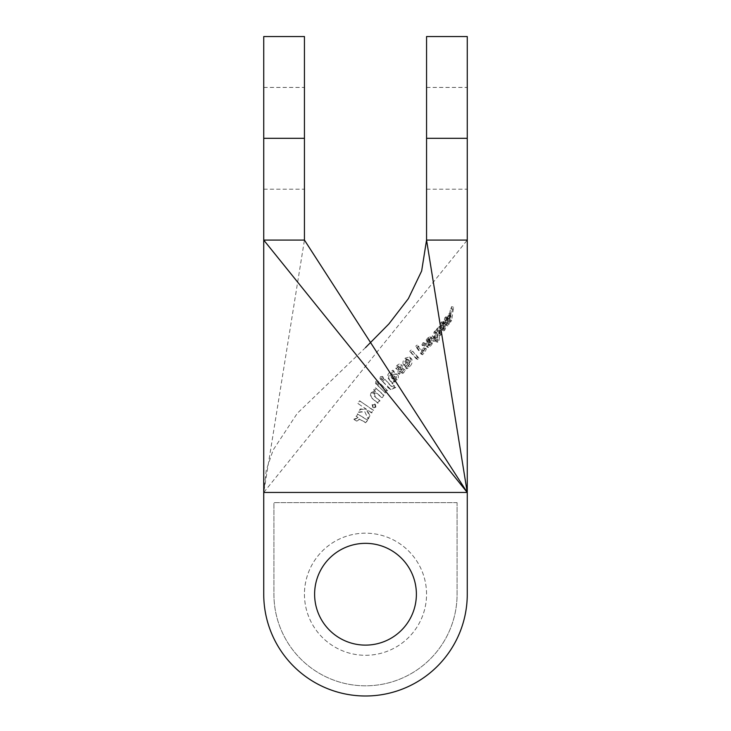 <?xml version="1.0" encoding="UTF-8"?>
<svg xmlns="http://www.w3.org/2000/svg" width="731" height="731" viewBox="0 0 731 731"><rect width="100%" height="100%" fill="white"/><g stroke="black" fill="none" stroke-linecap="round" stroke-linejoin="round"><path stroke-width="0.55" stroke-dasharray="3.65 2.74" d="M314.613 594.23A50.887 50.887 0 0 0 365.5 645.117A50.887 50.887 0 0 0 416.387 594.23A50.887 50.887 0 0 1 365.5 645.117A50.887 50.887 0 0 1 314.613 594.23A50.887 50.887 0 0 1 365.5 543.343A50.887 50.887 0 0 1 416.387 594.23A50.887 50.887 0 0 1 365.5 645.117A50.887 50.887 0 0 1 314.613 594.23A50.887 50.887 0 0 1 365.5 543.343A50.887 50.887 0 0 1 416.387 594.23A50.887 50.887 0 0 0 365.5 543.343A50.887 50.887 0 0 0 314.613 594.23M263.736 36.55L263.736 189.201L263.736 138.314L304.443 138.314L304.443 87.437L304.443 189.201L304.443 36.55M304.443 594.23A61.057 61.057 0 0 0 365.5 655.287A61.057 61.057 0 0 0 426.557 594.23A61.057 61.057 0 0 0 365.5 533.173A61.057 61.057 0 0 0 304.443 594.23A61.057 61.057 0 0 0 365.5 655.287A61.057 61.057 0 0 0 426.557 594.23A61.057 61.057 0 0 0 365.5 533.173A61.057 61.057 0 0 0 304.443 594.23M426.557 36.55L426.557 189.201L426.557 138.314L467.264 138.314L467.264 87.437L467.264 189.201L467.264 36.55M467.264 138.314L467.264 240.079L263.736 492.466L263.736 594.23A101.764 101.764 0 0 0 365.5 695.994A101.764 101.764 0 0 0 467.264 594.23A101.764 101.764 0 0 1 365.5 695.994A101.764 101.764 0 0 1 263.736 594.23A101.764 101.764 0 0 0 365.5 695.994A101.764 101.764 0 0 0 467.264 594.23L467.264 492.466L467.264 594.23M426.557 138.314L426.557 240.079L467.264 240.079M365.5 347.618L297.289 413.326L273.138 450.031L266.212 470.389L263.736 492.466L263.736 594.23M381.006 379.755L383.026 379.48L383.409 377.415L381.408 377.699L381.006 379.755L379.992 378.786L382.002 378.548L383.026 379.48M394.018 371.202L390.674 373.404C388.453 375.56 388.088 377.58 389.568 379.453L393.114 384.049L394.941 382.021L394.42 381.107L397.262 379.727C398.523 378.11 398.715 376.538 397.838 375.03L395.91 373.632L390.327 376.036L391.441 376.876L392.017 374.245L394.384 372.737L394.018 371.202L392.849 370.206L389.541 372.417L390.674 373.404M389.541 372.417C387.366 374.61 387.01 376.693 388.499 378.667L392.081 383.547L393.872 381.491L393.379 380.476L396.147 379.161L396.668 374.29L397.838 375.03C395.946 373.642 393.808 374.254 391.441 376.876M410.018 361.735L408.611 365.601L406.5 367.163L406.902 368.863L409.689 366.807C412.001 364.139 412.723 361.653 411.864 359.341L410.822 358.035L406.683 359.213C404.353 361.461 403.695 363.59 404.7 365.582L405.129 366.304L410.018 361.735L408.647 360.822L407.277 364.787L408.611 365.601M404.133 369.237L402.562 371.586L400.981 371.96L402.479 365.792L400.743 364.385L402.479 365.792C401.474 364.65 400.058 364.897 398.231 366.533L396.284 368.808L397.445 369.685L398.852 367.867L400.259 367.538L398.824 373.806L399.601 374.382L403.503 372.993L405.385 370.242L402.863 368.442L401.328 370.836L402.562 371.586M401.328 370.836L399.756 371.184L401.2 372.18L399.756 371.184L400.296 368.963L401.529 369.813M378.356 386.078L385.657 393.068L387.549 390.656L380.485 383.775L378.356 386.078L377.415 385.301L385.657 393.068M375.46 391.606L372.116 393.223C370.718 395.535 371.01 397.445 373.002 398.943L378.21 403.229L380.019 400.734L375.14 396.686L374.491 393.799L377.37 393.625L382.231 397.71L384.031 395.224L376.282 388.49L374.564 390.573L375.46 391.606L374.601 390.984L371.293 392.584L372.116 393.223M376.474 384.387L378.576 384.058L378.841 381.92L376.785 382.258L376.474 384.387L375.533 383.501L377.616 383.199L378.576 384.058M382.688 381.463L391.003 389.55L395.818 387.512L394.493 385.767L391.889 386.544L384.871 379.243L382.688 381.463L381.683 380.604L388.609 387.795M438.07 330.366L437.851 331.518L436.078 332.349L433.154 338.983L433.912 341.441L435.84 340.6L437.33 337.95L437.595 342.227L439.194 340.344L439.514 328.749L438.07 330.366L436.361 329.434L436.133 330.595L437.851 331.518M431.866 342.474L430.294 344.657L429.271 344.822L432.012 338.663L431.592 337.749L427.626 341.075L427.955 342.108L430.221 340.235L427.452 346.412L428.11 347.49L430.458 346.22L432.313 343.671L431.866 342.474L430.212 341.642L428.658 343.826L430.294 344.657M428.658 343.826L427.653 343.963L429.408 345.151L427.653 343.963L428.604 341.816L430.221 342.711M428.604 341.816L430.376 337.722L429.956 336.753L427.882 337.896L426.054 340.034L426.374 341.121L427.745 339.403L430.221 340.235L428.604 339.266L427.516 341.377L429.124 342.318M447.5 319.036L447.801 317.482L446.623 318.588L446.166 320.79L445.005 322.252L444.704 323.915L445.864 322.462L443.991 330.851L444.923 329.9L446.659 324.728L448.14 318.149L447.5 319.036L445.672 318.25L445.983 316.678L447.801 317.482M443.616 323.979L443.9 322.49L442.538 323.65L442.127 325.761L440.839 327.241L440.565 328.849L441.862 327.369L440.062 335.584L441.095 334.597L444.338 323.084L443.616 323.979L441.844 323.129L442.127 321.613L443.9 322.49M417.081 347.435L422.555 354.763L423.87 353.429L418.58 346.174L417.081 347.435L415.656 346.256L421.029 354.005L422.555 354.763M411.06 352.424L417.684 359.542L419.046 358.19L412.613 351.172L411.06 352.424L409.698 351.218L416.231 358.793L417.684 359.542M425.396 351.337L426.319 348.861L424.409 347.435L426.319 348.861L424.958 348.705L423.989 351.136L424.345 351.739L422.445 350.295L425.396 351.337L423.834 350.551L424.738 348.029L423.404 347.819L424.958 348.705M424.674 346.092L425.808 343.762L424.035 342.227L425.808 343.762L424.574 343.698L423.633 346.503L421.869 344.95L424.674 346.092L423.13 345.105L424.245 342.748L423.039 342.638L424.574 343.698M358.044 417.602L354.343 419.612L356.865 421.102L359.689 419.238L366.121 422.746L367.629 420.033L357.779 414.084L356.426 416.405L358.044 417.602L354.645 418.982M375.88 407.057L375.359 404.371L373.98 403.823L375.359 404.371L372.792 404.782L373.303 407.478L374.199 407.861L375.88 407.057L375.268 406.939L374.711 404.179L372.792 404.782M364.769 411.69L368.168 419.055L370.105 415.912L367.446 410.895L368.789 410.804L371.951 412.896L373.578 410.255L360.292 401.328L358.528 403.914L366.596 409.342L360.794 409.305L358.82 412.348L364.769 411.69L368.168 419.055M451.511 314.083L449.455 313.224L451.511 314.083L450.57 314.595L448.45 320.434L447.838 325.907L449.081 324.208L450.671 315.883L451.118 316.541L450.524 322.133L451.657 320.388L453.604 307.312L452.526 309.085L451.511 314.083M448.642 321.594L449.757 319.876L451.712 306.618L450.652 308.363L449.638 313.416L448.715 313.882L446.604 319.739L445.983 325.322L447.208 323.641L448.797 315.207L451.118 316.541L449.245 315.902L448.642 321.594L450.524 322.133M457.085 502.636L273.915 502.636L273.915 594.23A91.585 91.585 0 0 0 365.5 685.815A91.585 91.585 0 0 0 457.085 594.23L457.085 502.636L273.915 502.636L273.915 594.23A91.585 91.585 0 0 0 365.5 685.815A91.585 91.585 0 0 0 457.085 594.23L457.085 502.636M304.443 138.314L304.443 240.079L263.736 492.466L467.264 492.466M263.736 138.314L263.736 240.079L304.443 240.079M448.715 313.882L450.57 314.595M450.652 308.363L452.526 309.085M451.712 306.618L453.604 307.312M449.757 319.876L451.657 320.388M448.797 315.207L449.245 315.902L448.797 315.207M447.792 318.25L449.656 318.917M447.208 323.641L449.081 324.208M445.983 325.322L447.838 325.907M446.604 319.739L448.45 320.434M367.739 419.064L369.63 415.893L366.907 410.731L368.241 410.658L371.439 412.841L373.02 410.182L359.625 400.762L357.888 403.393L366.03 409.122L360.237 408.985L358.3 412.074L358.82 412.348M358.3 412.074L364.239 411.507M360.237 408.985L360.794 409.305M364.413 409.031L364.979 409.278M366.003 409.186L366.569 409.397M366.03 409.122L366.596 409.342M357.888 403.393L358.528 403.914M359.625 400.762L360.292 401.328M373.02 410.182L373.578 410.255M371.439 412.841L371.951 412.896M368.241 410.658L368.789 410.804M366.907 410.731L367.446 410.895M369.63 415.893L370.105 415.912M372.143 404.554L372.7 407.322L373.303 407.478M372.7 407.322L373.632 407.743L375.268 406.939M354.215 418.808L353.932 419.448L356.463 421.001L359.213 419.119L365.738 422.783L367.209 420.051L357.285 413.837L355.97 416.195L358.08 417.529M355.97 416.195L356.426 416.405M357.285 413.837L357.779 414.084M423.039 342.638L421.869 344.95L423.13 345.105M423.404 347.819L422.445 350.295L423.834 350.551M416.231 358.793L417.565 357.432L412.613 351.172M411.233 349.975L409.698 351.218M417.565 357.432L419.046 358.19M421.029 354.005L422.326 352.671L417.136 345.005L418.58 346.174M417.136 345.005L415.656 346.256M422.326 352.671L423.87 353.429M442.127 321.613L440.793 322.746L440.373 324.884L439.093 326.346L438.828 327.981L440.108 326.519L438.298 334.88L439.322 333.912L441.113 328.74L442.557 322.252L444.338 323.084M442.557 322.252L441.844 323.129M442.282 323.888L444.073 324.701M441.57 324.774L443.351 325.597M441.113 328.74L442.895 329.48M439.322 333.912L441.095 334.597M438.298 334.88L440.062 335.584M438.39 333.044L440.144 333.784M438.883 332.55L440.647 333.29M439.66 330.257L441.433 331.024M440.108 326.519L441.862 327.369M438.828 327.981L440.565 328.849M439.093 326.346L440.839 327.241M440.373 324.884L442.127 325.761M440.793 322.746L442.538 323.65M445.983 316.678L444.823 317.757L444.357 319.986L443.214 321.421L442.913 323.12L444.055 321.686L442.191 330.202L443.105 329.27L444.832 324.043L446.312 317.382L448.14 318.149M446.312 317.382L445.672 318.25M446.011 319.081L447.847 319.822M445.371 319.959L447.198 320.708M444.832 324.043L446.659 324.728M443.105 329.27L444.923 329.9M442.191 330.202L443.991 330.851M442.328 328.32L444.128 329.014M442.776 327.835L444.585 328.521M443.525 325.533L445.343 326.236M444.055 321.686L445.864 322.462M442.913 323.12L444.704 323.915M443.214 321.421L445.005 322.252M444.357 319.986L446.166 320.79M444.823 317.757L446.623 318.588M427.516 341.377L425.862 345.535L426.538 346.686L428.823 345.452L430.66 342.894L432.313 343.671M430.66 342.894L430.212 341.642M428.823 345.452L430.458 346.22M425.862 345.535L427.452 346.412M427.745 339.403L428.604 339.266L427.745 339.403M426.374 341.121L427.955 342.108M426.054 340.034L427.626 341.075M427.882 337.896L429.481 338.928M430.376 337.722L432.012 338.663M436.142 330.604L434.406 331.39L431.5 338.097L432.268 340.683L434.132 339.878L435.603 337.201L435.868 341.633L437.449 339.76L437.796 327.826L439.514 328.749M437.796 327.826L436.361 329.434M437.449 339.76L439.194 340.344M435.868 341.633L437.595 342.227M437.302 337.978L435.585 337.229L437.33 337.95M434.132 339.878L435.84 340.6M431.5 338.097L433.154 338.983M434.406 331.39L436.078 332.349M433.264 336.37L434.945 337.238L436.444 333.418L434.762 332.504L435.749 333.016L434.497 337.631C433.547 338.298 433.136 337.877 433.264 336.37L434.762 332.504L435.539 332.13L437.248 333.025M435.649 334.57L437.366 335.401L436.206 338.416L434.497 337.631L433.675 338.024L435.356 338.828L434.945 337.238M435.749 333.016L437.458 333.884L437.366 335.401M436.444 333.418L437.458 333.884L436.444 333.418M436.206 338.416L435.356 338.828M387.649 387.329L390.18 389.248L394.841 387.22L393.479 385.374L390.984 386.142L384.871 379.243M383.83 378.338L381.683 380.604M389.13 384.451L390.135 384.99M393.479 385.374L394.493 385.767M394.841 387.22L395.818 387.512M377.616 383.199L377.863 380.988L375.816 381.299L376.785 382.258M375.816 381.299L375.533 383.501M377.863 380.988L378.841 381.92M371.293 392.584C369.932 394.959 370.261 396.942 372.271 398.532L377.534 403.055L379.307 400.524L374.363 396.239L373.678 393.232L376.538 393.114L381.454 397.454L383.218 394.914L375.387 387.759L373.696 389.888L375.496 391.56M373.696 389.888L374.564 390.573M375.387 387.759L376.282 388.49M383.218 394.914L384.031 395.224M381.454 397.454L382.231 397.71M376.538 393.114L377.37 393.625L376.538 393.114M373.678 393.232L374.491 393.799M374.363 396.239L375.14 396.686M379.307 400.524L380.019 400.734M377.534 403.055L378.21 403.229M372.271 398.532L373.002 398.943M384.789 392.73L386.644 390.272L380.485 383.775M379.508 382.953L377.415 385.301M386.644 390.272L387.549 390.656M400.296 368.963L401.209 364.806C400.213 363.599 398.806 363.819 397.015 365.463L395.087 367.775L396.239 368.726L397.627 366.871L399.025 366.569L397.627 373.038L398.532 373.733L402.269 372.335L404.115 369.52L405.385 370.242M404.115 369.52L402.863 368.442M402.269 372.335L403.503 372.993M397.627 373.038L398.824 373.806M398.285 368.753L399.51 369.658M399.025 366.569L400.259 367.538M397.627 366.871L398.852 367.867M396.284 368.808L395.791 368.351M396.239 368.726L397.445 369.685M397.015 365.463L398.231 366.533M407.277 364.787L405.193 366.35L405.614 368.132L408.355 366.076C410.621 363.38 411.325 360.822 410.475 358.391L409.387 356.966L405.358 358.108C403.055 360.374 402.406 362.558 403.411 364.659L405.129 366.304M403.832 365.418L408.647 360.822M403.411 364.659L404.7 365.582M405.358 358.108L406.683 359.213M410.475 358.391L411.864 359.341M408.355 366.076L409.689 366.807M405.614 368.132L406.902 368.863M405.193 366.35L406.5 367.163M408.117 359.478L405.184 362.21L405.943 359.268L408.117 359.478L409.479 360.456L406.509 363.17L407.277 360.31L409.479 360.456L408.117 359.478M405.184 362.21L406.509 363.17M405.943 359.268L407.277 360.31M390.327 376.036L390.884 373.313L393.223 371.814L394.384 372.737M393.223 371.814L392.849 370.206M390.884 373.313L392.017 374.245M396.668 374.29L395.91 373.632M396.147 379.161L397.262 379.727M393.379 380.476L394.466 381.061M393.342 380.522L394.42 381.107M393.872 381.491L394.941 382.021M392.081 383.547L393.114 384.049M388.499 378.667L389.568 379.453M394.338 378.411L392.035 378.494L391.213 377.379C392.383 375.926 393.488 375.56 394.512 376.291L394.338 378.411L395.453 379.06L393.132 379.188L392.319 378.146C393.516 376.712 394.63 376.328 395.645 377.013L395.453 379.06M392.52 378.832L393.506 379.444L392.52 378.832M394.119 375.972L395.645 377.013L394.119 375.972M391.213 377.379L392.319 378.146M382.002 378.548L382.368 376.41L380.385 376.657L381.408 377.699M380.385 376.657L379.992 378.786M382.368 376.41L383.409 377.415M360.337 415.829L360.803 415.985M437.44 330.494L439.167 331.362M377.598 389.87L378.484 390.473M390.683 381.527L391.734 382.139M263.736 189.201L304.443 189.201M426.557 189.201L467.264 189.201M426.557 87.437L467.264 87.437M263.736 87.437L304.443 87.437M451.091 315.545L449.209 314.878M361.196 405.732L359.926 404.846M363.654 403.613L362.338 402.699M374.199 407.861L373.632 407.743M359.689 419.238L359.213 419.119M428.11 347.49L426.538 346.686M430.047 340.006L428.43 339.02M431.592 337.749L429.956 336.753M433.912 341.441L432.268 340.683M391.889 386.544L390.984 386.142M390.18 389.248L391.003 389.55M399.601 374.382L398.532 373.733M410.822 358.035L409.387 356.966"/><path stroke-width="1.1" d="M314.613 594.23A50.887 50.887 0 0 0 365.5 645.117A50.887 50.887 0 0 0 416.387 594.23A50.887 50.887 0 0 0 365.5 543.343A50.887 50.887 0 0 0 314.613 594.23M467.264 138.314L426.557 138.314L426.557 36.55L467.264 36.55L467.264 594.23A101.764 101.764 0 0 1 365.5 695.994A101.764 101.764 0 0 1 263.736 594.23L263.736 240.079L467.264 492.466L467.264 594.23M426.557 138.314L426.557 240.079L467.264 492.466L304.443 240.079L304.443 138.314L263.736 138.314L263.736 36.55L304.443 36.55L304.443 138.314M467.264 240.079L426.557 240.079L421.65 270.982L408.364 298.641L388.919 323.897L365.5 347.618M263.736 138.314L263.736 240.079L304.443 240.079M467.264 492.466L263.736 492.466L263.736 594.23"/></g></svg>

